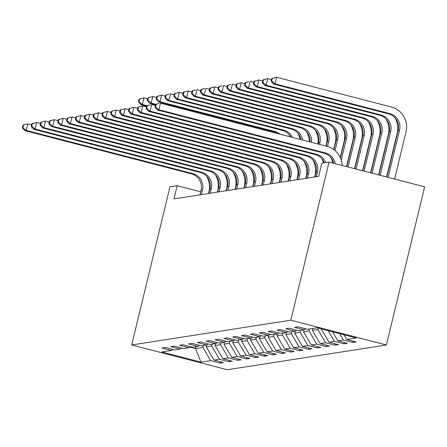 <?xml version="1.0" encoding="UTF-8"?>
<svg xmlns="http://www.w3.org/2000/svg" width="447" height="447" viewBox="0 0 447 447"><rect width="100%" height="100%" fill="white"/><g stroke="black" fill="none" stroke-linecap="round" stroke-linejoin="round"><path stroke-width="0.67" d="M290.796 320.203L329.053 162.06L424.65 186.84L386.392 344.989L227.311 369.742L131.709 344.961L290.796 320.203L386.392 344.989M296.825 330.21L295.199 331.199L289.757 332.048L280.33 329.601L276.928 330.132L286.359 332.579L280.912 333.423L271.485 330.981L268.083 331.506L277.514 333.954L272.072 334.803L262.64 332.356L259.238 332.886L268.669 335.328L263.227 336.178L253.795 333.73L250.393 334.261L259.824 336.708L254.382 337.552L244.95 335.11L241.548 335.636L250.979 338.083L245.537 338.932L236.105 336.485L232.703 337.016L242.134 339.457L236.692 340.307L227.26 337.859L223.863 338.39L233.289 340.837L227.847 341.681L218.421 339.239L215.018 339.765L224.45 342.212L219.008 343.061L209.576 340.614L206.173 341.145L215.605 343.587L210.163 344.436L200.731 341.989L197.328 342.519L206.76 344.967L201.318 345.81L191.886 343.369L188.483 343.894L197.915 346.341L192.473 347.185L183.041 344.743L179.638 345.274L189.07 347.716L183.628 348.565L174.196 346.118L170.799 346.648L180.225 349.096L174.783 349.94L165.351 347.498L161.954 348.023L171.38 350.47L161.747 351.968L201.016 362.154L210.654 360.651L220.086 363.098L223.489 362.567L214.057 360.12L219.499 359.276L228.931 361.718L232.334 361.193L222.902 358.745L228.344 357.896L237.776 360.343L241.173 359.813L231.747 357.371L237.189 356.522L246.615 358.969L250.018 358.438L240.587 355.991L246.034 355.147L255.46 357.589L258.863 357.064L249.432 354.616L254.874 353.767L264.306 356.214L267.708 355.683L258.277 353.242L263.719 352.392L273.151 354.84L276.553 354.309L267.122 351.862L272.564 351.018L281.996 353.46L285.398 352.934L275.967 350.487L281.409 349.643L290.841 352.085L294.243 351.554L284.812 349.113L290.254 348.263L299.686 350.711L303.083 350.18L293.657 347.732L299.099 346.889L308.525 349.331L311.928 348.805L302.496 346.358L307.938 345.514L317.37 347.956L320.773 347.425L311.341 344.983L316.783 344.134L326.215 346.581L329.618 346.051L320.186 343.603L325.628 342.76L335.06 345.201L338.463 344.676L329.031 342.229L334.473 341.385L343.905 343.827L347.308 343.296L337.876 340.854L343.318 340.005L352.75 342.452L356.153 341.921L346.721 339.474L356.36 337.977L317.085 327.796L307.447 329.294L298.015 326.852L294.612 327.377L304.044 329.825L298.602 330.674L289.17 328.227L285.773 328.757L295.199 331.199L294.713 333.138L300.155 332.289L300.624 330.355M200.703 191.797L177.168 185.695L173.984 198.876L318.666 176.358L321.851 163.177L329.053 162.06M305.67 328.836L304.044 329.825M343.318 340.005L339.558 333.624M337.876 340.854L332.546 331.803M321.276 328.88L321.566 328.958M334.473 341.385L328.165 330.668M329.031 342.229L321.248 329.009M318.197 328.081L317.845 329.534L312.403 330.383L312.872 328.45M287.98 331.585L286.359 332.579M325.628 342.76L317.845 329.534M320.186 343.603L312.403 330.383M309.469 328.981L309 330.914L303.558 331.758L304.027 329.83M279.135 332.965L277.514 333.954L277.028 335.887L282.47 335.043L282.934 333.11M316.783 344.134L309 330.914M311.341 344.983L303.558 331.758M270.29 334.339L268.669 335.328M307.938 345.514L300.155 332.289M302.496 346.358L294.713 333.138M291.779 331.735L291.31 333.663L285.868 334.512L286.337 332.579M261.445 335.714L259.824 336.708L259.338 338.642L264.78 337.792L265.25 335.865M299.099 346.889L291.31 333.663M293.657 347.732L285.868 334.512M252.605 337.094L250.979 338.083M290.254 348.263L282.47 335.043M284.812 349.113L277.028 335.887M274.089 334.485L273.625 336.418L268.183 337.267L268.647 335.334M243.76 338.468L242.134 339.457M281.409 349.643L273.625 336.418M275.967 350.487L268.183 337.267M234.915 339.843L233.289 340.837L232.803 342.771L238.245 341.921L238.715 339.994M272.564 351.018L264.78 337.792M267.122 351.862L259.338 338.642M256.405 337.239L255.935 339.172L250.493 340.016L250.963 338.083M226.07 341.223L224.45 342.212M263.719 352.392L255.935 339.172M258.277 353.242L250.493 340.016M247.56 338.614L247.09 340.547L241.648 341.396L242.118 339.463M217.225 342.598L215.605 343.587M254.874 353.767L247.09 340.547M249.432 354.616L241.648 341.396M208.38 343.972L206.76 344.967M246.034 355.147L238.245 341.921M240.587 355.991L232.803 342.771M229.87 341.368L229.4 343.302L223.958 344.145L224.428 342.212M199.535 345.352L197.915 346.341M237.189 356.522L229.4 343.302M231.747 357.371L223.958 344.145M221.025 342.743L220.561 344.676L215.119 345.525L215.583 343.592M190.696 346.727L189.07 347.716M228.344 357.896L220.561 344.676M222.902 358.745L215.119 345.525M212.18 344.123L211.716 346.051L206.274 346.9L206.737 344.967M181.851 348.101L180.225 349.096M219.499 359.276L211.716 346.051M214.057 360.12L206.274 346.9M203.34 345.497L202.871 347.431L195.501 348.576L195.97 346.643M173.006 349.481L171.38 350.47M210.654 360.651L202.871 347.431M201.016 362.154L195.501 348.576L189.997 347.151M177.168 185.695L169.972 186.812L131.709 344.961M346.721 339.474L343.944 334.758M220.086 363.098L220.405 361.768M228.931 361.718L229.25 360.394M237.776 360.343L238.095 359.014M246.615 358.969L246.94 357.639M255.46 357.589L255.785 356.265M264.306 356.214L264.63 354.884M273.151 354.84L273.475 353.51M281.996 353.46L282.314 352.135M290.841 352.085L291.159 350.755M299.686 350.711L300.004 349.381M308.525 349.331L308.849 348.006M317.37 347.956L317.694 346.626M326.215 346.581L326.539 345.252M335.06 345.201L335.379 343.877M343.905 343.827L344.224 342.497M352.75 342.452L353.069 341.122M201.385 194.607L202.474 190.109A13.606 13.298 81.2 0 0 192.741 173.581L26.222 130.412L24.803 130.63L191.327 173.805L192.741 173.581M199.971 194.831L201.055 190.333A13.606 13.298 81.2 0 0 191.327 173.805M206.615 176.291A20.406 19.947 -98.8 0 1 208.933 191.785L208.52 193.501M22.987 125.082L22.35 127.719L22.914 127.63L23.557 124.992L22.987 125.082L27.815 123.825L31.569 124.797M23.557 124.992L27.815 123.825L26.222 130.412L22.914 127.63M22.35 127.719L24.803 130.63M269.608 167.988L269.485 168.485M260.825 170.273L260.97 169.664M261.651 172.492L261.936 171.324M147.091 105.727L142.325 104.492L140.906 104.71L146.711 106.218M139.09 99.161L138.453 101.799L139.017 101.709L139.654 99.072L139.09 99.161L143.917 97.904L147.672 98.876M139.654 99.072L143.917 97.904L142.325 104.492L139.017 101.709M138.453 101.799L140.906 104.71M210.23 193.233L211.319 188.735A13.606 13.298 81.2 0 0 201.586 172.207L35.067 129.038L33.648 129.256L200.172 172.43L201.586 172.207M208.81 193.45L209.9 188.958A13.606 13.298 81.2 0 0 200.172 172.43M215.454 174.917A20.406 19.947 -98.8 0 1 217.778 190.411L217.365 192.121M31.832 123.707L31.195 126.345L31.759 126.255L32.396 123.618L31.832 123.707L36.66 122.444L40.414 123.417M32.396 123.618L36.66 122.444L35.067 129.038L31.759 126.255M31.195 126.345L33.648 129.256M219.075 191.858L220.164 187.36A13.606 13.298 81.2 0 0 210.431 170.832L43.912 127.658L42.493 127.881L209.017 171.05L210.431 170.832M217.655 192.076L218.745 187.578A13.606 13.298 81.2 0 0 209.017 171.05M224.299 173.537A20.406 19.947 -98.8 0 1 226.623 189.031L226.21 190.746M40.677 122.333L40.04 124.964L40.604 124.875L41.241 122.243L40.677 122.333L45.505 121.07L49.259 122.042M41.241 122.243L45.505 121.07L43.912 127.658L40.604 124.875M40.04 124.964L42.493 127.881M278.453 166.608L278.33 167.111M269.67 168.893L269.815 168.284M270.496 171.117L270.781 169.944M155.936 104.352L151.17 103.112L149.751 103.335L155.556 104.838M147.935 97.787L147.298 100.419L147.862 100.335L148.499 97.697L147.935 97.787L152.762 96.524L156.517 97.496M148.499 97.697L152.762 96.524L151.17 103.112L147.862 100.335M147.298 100.419L149.751 103.335M287.292 165.234L287.175 165.736M278.515 167.519L278.66 166.91M279.341 169.737L279.621 168.569M277.391 133.485A13.606 13.298 81.2 0 0 273.441 131.731L158.596 101.961L160.015 101.737L156.707 98.955L157.344 96.323L156.78 96.407L156.143 99.044L156.707 98.955M280.029 134.173A13.606 13.298 81.2 0 0 274.86 131.513L160.015 101.737L161.607 95.15L165.356 96.122M156.78 96.407L161.607 95.15L157.344 96.323M288.728 134.223A20.406 19.947 -98.8 0 1 290.002 136.76M156.143 99.044L158.596 101.961M227.92 190.478L229.004 185.98A13.606 13.298 81.2 0 0 219.276 169.452L52.757 126.283L51.338 126.501L217.857 169.676L219.276 169.452M226.5 190.701L227.59 186.203A13.606 13.298 81.2 0 0 217.857 169.676M233.144 172.162A20.406 19.947 -98.8 0 1 235.468 187.656L235.049 189.372M49.522 120.953L48.885 123.59L49.449 123.501L50.086 120.863L49.522 120.953L54.35 119.695L58.099 120.668M50.086 120.863L54.35 119.695L52.757 126.283L49.449 123.501M48.885 123.59L51.338 126.501M236.765 189.103L237.849 184.605A13.606 13.298 81.2 0 0 228.121 168.078L61.602 124.909L60.183 125.126L226.702 168.301L228.121 168.078M235.345 189.321L236.435 184.829A13.606 13.298 81.2 0 0 226.702 168.301M241.989 170.788A20.406 19.947 -98.8 0 1 244.308 186.282L243.894 187.991M58.367 119.578L57.724 122.215L58.294 122.126L58.931 119.489L58.367 119.578L63.195 118.315L66.944 119.288M58.931 119.489L63.195 118.315L61.602 124.909L58.294 122.126M57.724 122.215L60.183 125.126M245.604 187.729L246.694 183.231A13.606 13.298 81.2 0 0 236.966 166.703L70.442 123.528L69.028 123.752L235.547 166.921L236.966 166.703M244.191 187.947L245.28 183.449A13.606 13.298 81.2 0 0 235.547 166.921M250.834 169.407A20.406 19.947 -98.8 0 1 253.153 184.907L252.739 186.617M67.206 118.204L66.569 120.835L67.139 120.746L67.776 118.114L67.206 118.204L72.04 116.941L75.789 117.913M67.776 118.114L72.04 116.941L70.442 123.528L67.139 120.746M66.569 120.835L69.028 123.752M296.137 163.859L296.02 164.356M287.36 166.144L287.505 165.535M288.186 168.363L288.466 167.195M290.684 136.933A13.606 13.298 81.2 0 0 282.286 130.356L167.441 100.581L168.86 100.363L165.552 97.58L166.189 94.943L165.625 95.032L164.982 97.669L165.552 97.58M292.45 137.391A13.606 13.298 81.2 0 0 283.705 130.138L168.86 100.363L170.452 93.775L174.201 94.747M165.625 95.032L169.033 93.993L166.189 94.943M297.573 132.843A20.406 19.947 -98.8 0 1 300.071 139.369M164.982 97.669L167.441 100.581M304.983 162.479L304.86 162.982M296.205 164.764L296.35 164.155M297.026 166.988L297.311 165.815M300.993 139.604A13.606 13.298 81.2 0 0 291.131 128.982L176.286 99.206L177.699 98.988L174.397 96.206L175.034 93.568L174.464 93.658L173.827 96.295L174.397 96.206M302.518 140A13.606 13.298 81.2 0 0 292.55 128.758L177.699 98.988L179.297 92.395L183.047 93.367M174.464 93.658L179.297 92.395L175.034 93.568M306.418 131.468A20.406 19.947 -98.8 0 1 309.318 141.766M173.827 96.295L176.286 99.206M313.828 161.104L313.705 161.607M305.044 163.39L305.195 162.781M305.871 165.608L306.156 164.44M310.05 141.956A13.606 13.298 81.2 0 0 299.976 127.602L185.131 97.832L186.544 97.608L183.242 94.825L183.879 92.194L183.309 92.278L182.672 94.915L183.242 94.825M311.414 142.308A13.606 13.298 81.2 0 0 301.39 127.384L186.544 97.608L188.142 91.02L191.892 91.993M183.309 92.278L188.142 91.02L183.879 92.194M315.264 130.094A20.406 19.947 -98.8 0 1 317.901 143.99M182.672 94.915L185.131 97.832M254.449 186.349L255.539 181.851A13.606 13.298 81.2 0 0 245.811 165.323L79.287 122.154L77.873 122.372L244.392 165.546L245.811 165.323M253.036 186.572L254.119 182.074A13.606 13.298 81.2 0 0 244.392 165.546M259.679 168.033A20.406 19.947 -98.8 0 1 261.998 183.527L261.584 185.242M76.051 116.823L75.414 119.461L75.984 119.371L76.621 116.734L76.051 116.823L80.885 115.566L84.634 116.538M76.621 116.734L80.885 115.566L79.287 122.154L75.984 119.371M75.414 119.461L77.873 122.372M324.103 128.714A20.406 19.947 -98.8 0 1 326.427 144.208L325.975 146.08M322.673 159.73L322.55 160.227M313.889 162.015L314.04 161.406M318.23 144.074L318.549 142.755A13.606 13.298 81.2 0 0 308.821 126.227L193.97 96.451L195.389 96.234L192.081 93.451L192.724 90.814L192.154 90.903L191.517 93.54L192.081 93.451M314.716 164.233L315.001 163.066M319.516 144.409L319.968 142.537A13.606 13.298 81.2 0 0 310.235 126.009L195.389 96.234L196.982 89.646L200.737 90.618M192.154 90.903L195.568 89.864L192.724 90.814M191.517 93.54L193.97 96.451M263.294 184.974L264.384 180.476A13.606 13.298 81.2 0 0 254.65 163.948L88.132 120.779L86.712 120.997L253.237 164.172L254.65 163.948M261.881 185.192L262.965 180.7A13.606 13.298 81.2 0 0 253.237 164.172M268.524 166.658A20.406 19.947 -98.8 0 1 270.843 182.153L270.429 183.862M84.896 115.449L84.26 118.086L84.824 117.997L85.466 115.36L84.896 115.449L89.724 114.186L93.479 115.158M85.466 115.36L89.724 114.186L88.132 120.779L84.824 117.997M84.26 118.086L86.712 120.997M332.948 127.339A20.406 19.947 -98.8 0 1 335.272 142.833L333.663 149.488M331.518 158.35L331.395 158.853M322.734 160.635L322.879 160.026M326.237 146.152L327.394 141.381A13.606 13.298 81.2 0 0 317.661 124.853L202.815 95.077L204.234 94.859L200.927 92.076L201.563 89.439L200.999 89.529L200.362 92.166L200.927 92.076M323.561 162.859L323.846 161.691M327.522 146.493L328.813 141.157A13.606 13.298 81.2 0 0 319.08 124.629L204.234 94.859L205.827 88.266L209.582 89.238M200.999 89.529L204.413 88.489L201.563 89.439M200.362 92.166L202.815 95.077M272.139 183.6L273.229 179.102A13.606 13.298 81.2 0 0 263.495 162.574L96.977 119.399L95.557 119.623L262.082 162.792L263.495 162.574M270.72 183.818L271.81 179.32A13.606 13.298 81.2 0 0 262.082 162.792M277.363 165.278A20.406 19.947 -98.8 0 1 279.688 180.778L279.274 182.488M93.741 114.074L93.105 116.706L93.669 116.617L94.306 113.985L93.741 114.074L98.569 112.812L102.324 113.784M94.306 113.985L98.569 112.812L96.977 119.399L93.669 116.617M93.105 116.706L95.557 119.623M341.793 125.965A20.406 19.947 -98.8 0 1 344.112 141.459L340.24 157.478M331.579 159.261L331.724 158.651M333.903 149.661L336.239 140.006A13.606 13.298 81.2 0 0 326.506 123.478L211.66 93.702L213.079 93.479L209.772 90.696L210.408 88.065L209.844 88.148L209.207 90.786L209.772 90.696M332.406 161.479L332.691 160.311M335.043 150.578L337.653 139.782A13.606 13.298 81.2 0 0 327.925 123.255L213.079 93.479L214.672 86.891L218.427 87.863M209.844 88.148L214.672 86.891L210.408 88.065M209.207 90.786L211.66 93.702M280.984 182.22L282.074 177.722A13.606 13.298 81.2 0 0 272.34 161.194L105.822 118.025L104.402 118.243L270.921 161.417L272.34 161.194M279.565 182.443L280.655 177.945A13.606 13.298 81.2 0 0 270.921 161.417M286.209 163.904A20.406 19.947 -98.8 0 1 288.533 179.398L288.114 181.113M102.586 112.694L101.95 115.332L102.514 115.242L103.151 112.605L102.586 112.694L107.414 111.437L111.169 112.409M103.151 112.605L107.414 111.437L105.822 118.025L102.514 115.242M101.95 115.332L104.402 118.243M350.638 124.584A20.406 19.947 -98.8 0 1 352.957 140.079L346.542 166.591M340.424 157.886L345.084 138.626A13.606 13.298 81.2 0 0 335.351 122.098L220.505 92.322L221.924 92.104L218.617 89.322L219.253 86.684L218.689 86.774L218.052 89.411L218.617 89.322M341.251 160.104L346.498 138.408A13.606 13.298 81.2 0 0 336.77 121.88L221.924 92.104L223.517 85.517L227.266 86.489M218.689 86.774L222.098 85.735L219.253 86.684M218.052 89.411L220.505 92.322M289.829 180.845L290.913 176.347A13.606 13.298 81.2 0 0 281.185 159.819L114.667 116.65L113.247 116.868L279.766 160.043L281.185 159.819M288.41 181.063L289.5 176.571A13.606 13.298 81.2 0 0 279.766 160.043M295.054 162.529A20.406 19.947 -98.8 0 1 297.372 178.023L296.959 179.733M111.432 111.32L110.795 113.957L111.359 113.868L111.996 111.23L111.432 111.32L116.259 110.057L120.008 111.029M111.996 111.23L116.259 110.057L114.667 116.65L111.359 113.868M110.795 113.957L113.247 116.868M359.483 123.21A20.406 19.947 -98.8 0 1 361.802 138.704L354.555 168.67M346.811 166.664L353.923 137.251A13.606 13.298 81.2 0 0 344.196 120.724L229.35 90.948L230.769 90.73L227.462 87.947L228.099 85.31L227.534 85.399L226.892 88.037L227.462 87.947M348.096 166.994L355.343 137.028A13.606 13.298 81.2 0 0 345.615 120.5L230.769 90.73L232.362 84.137L236.111 85.109M227.534 85.399L230.943 84.36L228.099 85.31M226.892 88.037L229.35 90.948M298.674 179.47L299.758 174.973A13.606 13.298 81.2 0 0 290.03 158.445L123.512 115.27L122.092 115.494L288.611 158.663L290.03 158.445M297.255 179.688L298.345 175.19A13.606 13.298 81.2 0 0 288.611 158.663M303.899 161.149A20.406 19.947 -98.8 0 1 306.217 176.649L305.804 178.359M120.277 109.945L119.634 112.577L120.204 112.488L120.841 109.856L120.277 109.945L125.104 108.682L128.853 109.655M120.841 109.856L125.104 108.682L123.512 115.27L120.204 112.488M119.634 112.577L122.092 115.494M368.328 121.835A20.406 19.947 -98.8 0 1 370.647 137.33L362.562 170.748M354.817 168.737L362.768 135.877A13.606 13.298 81.2 0 0 353.041 119.349L238.195 89.573L239.609 89.35L236.307 86.567L236.944 83.935L236.374 84.019L235.737 86.657L236.307 86.567M356.103 169.072L364.188 135.653A13.606 13.298 81.2 0 0 354.46 119.125L239.609 89.35L241.207 82.762L244.956 83.734M236.374 84.019L241.207 82.762L236.944 83.935M235.737 86.657L238.195 89.573M307.514 178.09L308.603 173.592A13.606 13.298 81.2 0 0 298.875 157.065L132.351 113.896L130.937 114.114L297.456 157.288L298.875 157.065M306.1 178.314L307.19 173.816A13.606 13.298 81.2 0 0 297.456 157.288M312.744 159.775A20.406 19.947 -98.8 0 1 315.062 175.269L314.649 176.984M129.116 108.565L128.479 111.202L129.049 111.113L129.686 108.476L129.116 108.565L133.949 107.308L137.698 108.28M129.686 108.476L133.949 107.308L132.351 113.896L129.049 111.113M128.479 111.202L130.937 114.114M377.173 120.455A20.406 19.947 -98.8 0 1 379.492 135.949L370.569 172.821M362.83 170.815L371.613 134.497A13.606 13.298 81.2 0 0 361.886 117.969L247.04 88.193L248.454 87.975L245.152 85.193L245.789 82.555L245.219 82.645L244.582 85.282L245.152 85.193M364.109 171.145L373.033 134.279A13.606 13.298 81.2 0 0 363.299 117.751L248.454 87.975L250.052 81.388L253.801 82.36M245.219 82.645L248.633 81.605L245.789 82.555M244.582 85.282L247.04 88.193M316.359 176.716L317.448 172.218A13.606 13.298 81.2 0 0 307.72 155.69L141.196 112.521L139.782 112.739L306.301 155.914L307.72 155.69M314.945 176.934L316.029 172.441A13.606 13.298 81.2 0 0 306.301 155.914M137.961 107.191L137.324 109.828L137.894 109.739L138.531 107.101L137.961 107.191L142.794 105.928L146.543 106.9M321.589 158.4A20.406 19.947 -98.8 0 1 323.578 162.909M138.531 107.101L142.794 105.928L141.196 112.521L137.894 109.739M137.324 109.828L139.782 112.739M386.012 119.081A20.406 19.947 -98.8 0 1 388.337 134.575L378.581 174.9M370.837 172.888L380.458 133.122A13.606 13.298 81.2 0 0 370.731 116.594L255.88 86.819L257.299 86.601L253.991 83.818L254.634 81.181L254.064 81.27L253.427 83.907L253.991 83.818M372.122 173.224L381.878 132.899A13.606 13.298 81.2 0 0 372.144 116.371L257.299 86.601L258.891 80.007L262.646 80.98M254.064 81.27L258.891 80.007L254.634 81.181M253.427 83.907L255.88 86.819M324.326 162.792A13.606 13.298 81.2 0 0 315.146 154.533L148.622 111.364L150.041 111.141L146.733 108.358L147.376 105.727L146.806 105.816L146.169 108.448L146.733 108.358M325.746 162.574A13.606 13.298 81.2 0 0 316.56 154.316L150.041 111.141L151.634 104.553L155.388 105.526M146.806 105.816L150.22 104.771L147.376 105.727M330.434 157.02A20.406 19.947 -98.8 0 1 332.819 163.032M146.169 108.448L148.622 111.364M394.857 117.706A20.406 19.947 -98.8 0 1 397.182 133.2L386.588 176.973M378.844 174.967L389.303 131.748A13.606 13.298 81.2 0 0 379.57 115.22L264.725 85.444L266.144 85.221L262.836 82.438L263.473 79.806L262.909 79.89L262.272 82.527L262.836 82.438M380.129 175.302L390.723 131.524A13.606 13.298 81.2 0 0 380.989 114.996L266.144 85.221L267.736 78.633L271.491 79.605M262.909 79.89L267.736 78.633L263.473 79.806M262.272 82.527L264.725 85.444M333.741 163.272A13.606 13.298 81.2 0 0 323.991 153.159L157.467 109.984L158.886 109.766L155.578 106.984L156.215 104.347L155.651 104.436L155.014 107.073L155.578 106.984M335.289 163.675A13.606 13.298 81.2 0 0 325.405 152.935L158.886 109.766L160.479 103.179L327.003 146.348A20.406 19.947 -98.8 0 1 342.162 165.457M155.651 104.436L159.065 103.397L156.215 104.347M155.014 107.073L157.467 109.984M271.754 78.516L271.117 81.153L271.681 81.063L272.318 78.426L271.754 78.516L276.581 77.258L391.427 107.029A20.406 19.947 -98.8 0 1 406.021 131.82L394.6 179.051M386.856 177.046L398.148 130.368A13.606 13.298 81.2 0 0 388.415 113.84L273.57 84.064L274.989 83.846L271.681 81.063M388.136 177.375L399.562 130.15A13.606 13.298 81.2 0 0 389.834 113.622L274.989 83.846L276.581 77.258L272.318 78.426M271.117 81.153L273.57 84.064M201.055 190.333L202.474 190.109M209.9 188.958L211.319 188.735M218.745 187.578L220.164 187.36M273.441 131.731L274.86 131.513M227.59 186.203L229.004 185.98M236.435 184.829L237.849 184.605M245.28 183.449L246.694 183.231M282.286 130.356L283.705 130.138M291.131 128.982L292.55 128.758M299.976 127.602L301.39 127.384M254.119 182.074L255.539 181.851M318.549 142.755L319.968 142.537M308.821 126.227L310.235 126.009M262.965 180.7L264.384 180.476M327.394 141.381L328.813 141.157M317.661 124.853L319.08 124.629M271.81 179.32L273.229 179.102M336.239 140.006L337.653 139.782M326.506 123.478L327.925 123.255M280.655 177.945L282.074 177.722M345.084 138.626L346.498 138.408M335.351 122.098L336.77 121.88M289.5 176.571L290.913 176.347M353.923 137.251L355.343 137.028M344.196 120.724L345.615 120.5M298.345 175.19L299.758 174.973M362.768 135.877L364.188 135.653M353.041 119.349L354.46 119.125M307.19 173.816L308.603 173.592M371.613 134.497L373.033 134.279M361.886 117.969L363.299 117.751M316.029 172.441L317.448 172.218M380.458 133.122L381.878 132.899M370.731 116.594L372.144 116.371M315.146 154.533L316.56 154.316M389.303 131.748L390.723 131.524M379.57 115.22L380.989 114.996M323.991 153.159L325.405 152.935M398.148 130.368L399.562 130.15M388.415 113.84L389.834 113.622"/></g></svg>
